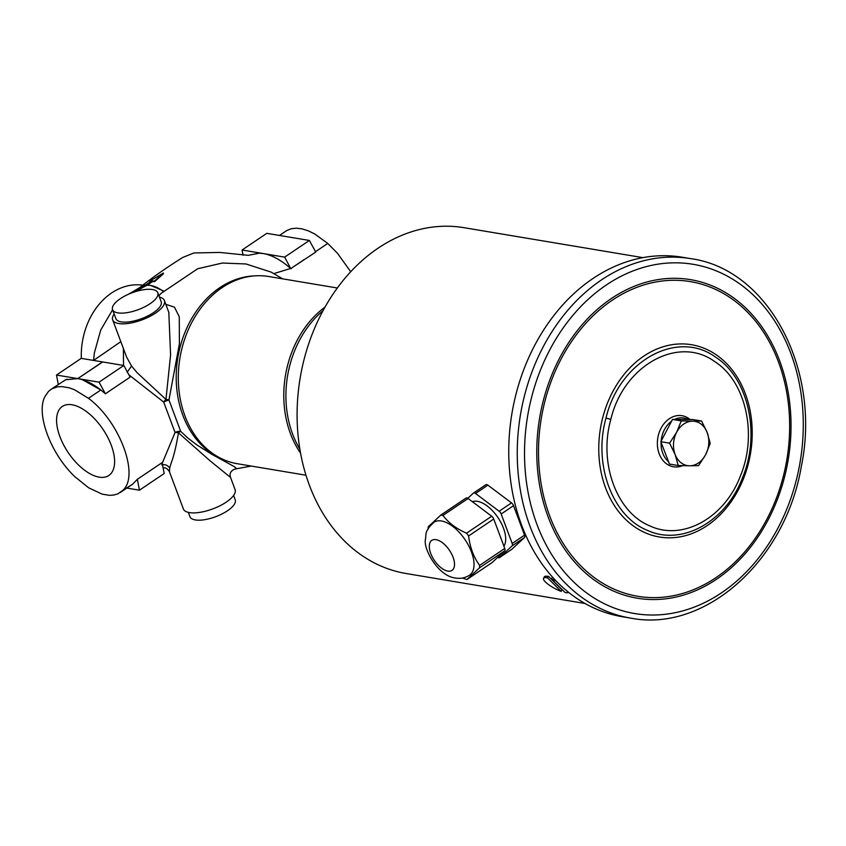 <?xml version="1.0" encoding="UTF-8"?>
<svg xmlns="http://www.w3.org/2000/svg" width="846" height="846" viewBox="0 0 846 846"><rect width="100%" height="100%" fill="white"/><g stroke="black" fill="none" stroke-linecap="round" stroke-linejoin="round"><path stroke-width="1.27" d="M72.069 404.769A41.613 20.917 56 0 1 107.643 437.16A41.613 20.917 56 0 1 108.848 475.463A41.613 20.917 56 0 1 99.119 477.133A41.613 20.917 56 0 1 63.545 444.742A41.613 20.917 56 0 1 62.34 406.44A41.613 20.917 56 0 1 72.069 404.769M188.341 512.38L189.969 516.726A24.164 8.989 -20.5 0 0 204.521 519.708A24.164 8.989 -20.5 0 0 227.489 510.762A24.164 8.989 -20.5 0 0 235.22 499.806L233.602 495.46M142.731 289.861A24.164 8.989 159.5 0 1 157.811 292.748A24.164 8.989 159.5 0 1 127.63 312.565A24.164 8.989 159.5 0 1 112.55 309.668A24.164 8.989 159.5 0 1 142.731 289.861M157.811 292.748L161.174 301.758A24.164 8.989 159.5 0 1 130.993 321.565A24.164 8.989 159.5 0 1 115.913 318.678L112.55 309.668M251.304 466.061L235.029 469.033L236.161 468.261L234.31 466.654L211.5 454.112L196.78 444.859L187.378 437.657L180.663 431.301L168.957 399.968L179.405 343.783L179.257 316.732L174.488 307.172L165.827 304.359M350.72 271.746L337.459 253.261L327.762 243.447L314.701 233.951L308.251 230.81L302.085 228.875L296.364 228.177L291.225 228.748L286.794 230.524L279.444 235.442M74.797 476.636C50.654 453.72 35.796 413.927 44.891 396.647L48.497 391.402L51.669 388.938L57.285 386.876L61.938 386.569L69.34 387.849L74.575 389.784L88.46 398.297C119.55 421.255 139.833 475.463 122.871 490.331L117.932 493.8L113.967 495.016L109.525 495.344L102.154 494.138L88.608 487.782L74.797 476.636M159.429 297.094A27.611 10.268 159.5 0 1 164.41 300.542A27.611 10.268 159.5 0 1 149.287 316.711A27.611 10.268 159.5 0 1 118.747 323.553A27.611 10.268 159.5 0 1 112.677 319.883A27.611 10.268 159.5 0 1 114.178 314.014M169.528 471.931L183.371 508.932A27.611 10.268 -20.5 0 0 189.43 512.602A27.611 10.268 -20.5 0 0 219.971 505.771A27.611 10.268 -20.5 0 0 235.093 489.601L230.546 477.44L210.178 460.901L178.432 432.803A6.905 1.872 136.5 0 1 180.663 431.301A6.905 4.04 -17.2 0 0 175.059 432.486L162.231 463.259M128.899 374.841L163.68 402.062L175.059 432.486A6.905 2.866 -167.8 0 1 178.432 432.803C176.38 445.525 173.927 455.74 171.051 463.449L169.686 468.018C167.698 465.226 165.044 464.158 161.702 464.803M273.988 273.565L290.643 268.457C281.136 260.103 272.042 255.143 263.36 253.567L259.246 253.187L251.22 254.741M163.299 273.057L149.626 281.179L151.54 280.957L146.199 284.626L152.354 280.935L154.395 281.031L163.299 273.057L163.521 273.66L154.617 281.633L152.587 281.538L147.225 285.218A83.363 65.057 99.5 0 0 136.978 291.172M150.482 281.697L149.626 281.179M135.17 291.711A84.061 65.607 -80.5 0 1 147.035 284.584L146.221 284.616A83.86 65.438 99.5 0 0 133.795 292.166M154.617 281.633L154.395 281.031M152.587 281.538L152.354 280.935M128.529 294.228L141.525 286.519A44.87 24.745 65.1 0 1 144.201 285.599M147.225 285.218A44.87 24.745 65.1 0 1 150.662 285.472A44.87 24.745 65.1 0 1 163.151 291.246M163.595 467.891C165.53 467.383 167.497 468.695 169.496 471.835L169.686 468.018M304.433 259.384L292.272 267.579L315.727 252.076L309.382 240.454L266.818 233.327L242.072 250.004L284.637 257.131L290.643 268.457M243.077 255.27L242.072 250.004M284.637 257.131L309.382 240.454M292.272 267.579L290.982 268.742M77.599 378.574L56.492 375.042L81.237 358.366L102.514 361.929L77.779 378.596L65.65 379.769L50.887 389.424M56.492 375.042L58.289 384.454M67.194 379.177L65.65 379.769M123.379 348.489L123.527 365.451M168.809 312.333L170.585 354.96L165.953 399.428A6.905 1.576 -50.8 0 0 163.68 402.062A6.905 0.941 156.8 0 1 168.957 399.968A6.905 2.866 4 0 0 165.953 399.428L137.126 372.705L131.553 366.022L127.122 372.314M131.553 366.022L126.593 357.044M81.332 358.387A65.576 51.172 -80.5 0 1 143.08 285.229M305.966 475.219L237.335 463.724A94.911 74.067 -80.5 0 1 184.957 415.957A94.911 74.067 -80.5 0 1 222.16 287.598A94.911 74.067 -80.5 0 1 268.679 276.505L337.321 288M692.652 421.171L701.577 421.022L707.14 432.412A22.43 17.512 99.5 0 0 692.652 421.171A22.43 17.512 99.5 0 0 676.663 432.243L681.263 420.906L692.652 421.171M710.228 443.389L705.627 454.725A22.43 17.512 99.5 0 0 707.14 432.412L710.228 443.389M698.553 465.649L689.627 465.797A22.43 17.512 99.5 0 0 705.627 454.725L698.553 465.649M675.15 454.556L669.588 443.156L676.663 432.243A22.43 17.512 99.5 0 0 675.15 454.556A22.43 17.512 99.5 0 0 689.627 465.797L678.238 465.533L675.15 454.556M678.238 465.533L669.472 464.063L660.821 441.697L669.588 443.156M660.821 441.697L672.496 419.436L681.263 420.906M672.496 419.436L692.811 419.553L701.577 421.022M682.563 465.67A25.888 20.198 -80.5 0 1 658.474 451.595A25.888 20.198 -80.5 0 1 669.323 418.728A25.888 20.198 -80.5 0 1 690.061 419.531M622.096 616.681A182.228 142.213 -80.5 0 1 516.388 392.703A182.228 142.213 -80.5 0 1 682.288 257.237L690.801 258.654A182.228 142.213 99.5 0 0 524.901 394.12A182.228 142.213 99.5 0 0 630.608 618.109L622.096 616.681M606.011 418.051C593.046 463.777 612.102 516.187 647.232 530.283C681.601 546.453 726.005 521.908 742.629 477.44C760.808 433.861 748.255 377.898 715.653 357.192C677.244 328.946 619.357 361.083 606.011 418.051L610.823 419.426C623.491 365.366 678.418 334.868 714.87 361.676C745.802 381.324 757.72 434.432 740.472 475.78C724.694 517.995 682.563 541.271 649.94 525.937C616.597 512.549 598.513 462.825 610.823 419.426M467.838 498.294L473.4 493.123A3.447 1.734 56 0 1 473.506 493.038A3.447 1.734 56 0 1 475.537 493.482L499.129 511.238A3.447 1.734 56 0 1 501.16 514.008L513.533 505.675L524.552 535.127L512.179 543.46A3.447 1.734 56 0 1 512.084 545.882L499.5 557.577A3.447 1.734 56 0 1 499.394 557.673A3.447 1.734 56 0 1 497.638 557.408M512.084 545.882L524.457 537.548A3.447 1.734 -124 0 0 524.552 535.127M524.457 537.548L511.872 549.244L499.5 557.577M428.161 529.184L428.256 526.762L440.84 515.066L442.966 515.415C448.539 522.881 456.406 528.803 466.558 533.17L468.599 535.952C469.974 547.309 473.654 557.133 479.608 565.403L479.523 567.825L466.876 579.573L491.97 562.664A3.447 1.734 -124 0 0 492.076 562.579L504.66 550.883A3.447 1.734 -124 0 0 504.755 548.462L493.736 519.01A3.447 1.734 -124 0 0 491.706 516.24L468.113 498.484A3.447 1.734 -124 0 0 466.083 498.04A3.447 1.734 -124 0 0 465.977 498.125L441.157 514.854M469.625 575.132A31.884 16.021 -124 0 0 468.695 545.786A31.884 16.021 -124 0 0 441.443 520.967A31.884 16.021 -124 0 0 433.998 522.257C423.941 531.51 426.479 534.217 425.401 539.41C423.296 549.022 438.048 576.052 455.402 578.03C460.478 578.897 465.215 577.934 469.625 575.132M440.84 515.066L441.929 514.717M492.076 562.579L466.939 579.521L462.371 578.04M475.537 493.482L487.899 485.139A3.447 1.734 -124 0 0 485.879 484.705A3.447 1.734 -124 0 0 485.773 484.79L473.633 492.975M487.899 485.139L511.502 502.894L499.129 511.238M513.533 505.675A3.447 1.734 -124 0 0 511.502 502.894M501.16 514.008L512.179 543.46M472.417 501.72A27.611 13.874 56 0 1 497.237 516.546A27.611 13.874 56 0 1 503.899 546.188M584.998 603.473L406.154 573.525A175.323 136.83 -80.5 0 1 300.161 378.014A175.323 136.83 -80.5 0 1 464.063 227.69L642.907 257.639M553.284 577.966A14.498 3.617 28.3 0 0 552.195 577.554L553.157 577.829M561.194 591.396L547.51 577.881A14.498 3.617 28.3 0 0 543.534 578.347A14.498 3.617 28.3 0 0 561.194 591.396L561.977 589.725L548.525 576.327L545.194 576.285A14.498 3.617 28.3 0 1 548.303 576.412L548.525 576.327M552.195 577.554L551.402 579.024A14.498 3.617 28.3 0 1 556.245 581.117M568.702 592.443A14.498 3.617 28.3 0 1 565.086 592.528L551.402 579.024M547.51 577.881L548.303 576.412M543.534 578.347L544.316 576.877A14.498 3.617 28.3 0 1 545.194 576.285M323.035 310.672A94.911 74.067 99.5 0 0 299.854 449.12M325.012 307.109A94.911 74.067 99.5 0 0 300.552 453.139M674.484 419.447A23.889 18.644 -80.5 0 1 688.242 419.521M676.536 465.247A23.889 18.644 -80.5 0 1 675.298 465.036M668.541 461.673A23.889 18.644 -80.5 0 1 661.075 442.352M661.16 441.062A23.889 18.644 -80.5 0 1 671.587 421.171M139.442 490.194L164.187 473.527L162.104 462.625L137.359 479.291L139.442 490.194L126.868 488.089M132.706 484.113L137.359 479.291M102.345 361.898L123.802 365.493L130.136 377.115L105.39 393.781L100.833 389.964L82.496 379.759M102.694 361.961L77.769 378.606C85.002 379.865 92.69 383.65 100.833 389.964L88.46 398.297M123.802 365.493L99.056 382.17L77.948 378.627M105.39 393.781L99.056 382.17M254.487 275.891A94.34 73.623 99.5 0 0 182.831 415.259A94.34 73.623 99.5 0 0 223.704 459.685M155.537 467.055L144.719 474.342M120.269 492.499L132.843 484.028L122.871 490.331M315.389 251.78L327.762 243.447M147.267 285.187L150.662 285.472L163.5 290.908M140.584 286.963L144.423 285.493M748.128 464.528A97.47 76.066 99.5 0 0 700.213 346.849A97.47 76.066 99.5 0 0 602.849 417.184A97.47 76.066 99.5 0 0 650.754 534.873A97.47 76.066 99.5 0 0 748.128 464.528M782.962 477.694A159.524 124.499 -80.5 0 1 623.608 592.813A159.524 124.499 -80.5 0 1 545.194 400.2A159.524 124.499 -80.5 0 1 704.549 285.081A159.524 124.499 -80.5 0 1 782.962 477.694M784.253 478.138A161.491 126.033 99.5 0 0 704.866 283.156A161.491 126.033 99.5 0 0 543.555 399.693A161.491 126.033 99.5 0 0 622.931 594.685A161.491 126.033 99.5 0 0 784.253 478.138M795.843 481.924A177.047 138.173 -80.5 0 1 618.986 609.691A177.047 138.173 -80.5 0 1 531.954 395.917A177.047 138.173 -80.5 0 1 708.811 268.15A177.047 138.173 -80.5 0 1 795.843 481.924M447.788 571.082A18.073 9.084 56 0 1 429.313 545.882A18.073 9.084 56 0 1 448.623 549.117A18.073 9.084 56 0 1 447.788 571.082M468.599 535.952L493.736 519.01M491.706 516.24L466.558 533.17M442.966 515.415L468.113 498.484M479.523 567.825L504.66 550.883M504.755 548.462L479.608 565.403M158.932 295.751L161.131 293.329L197.678 268.753L222.329 263.043L245.975 263.963L271.143 272.105L282.659 278.852M140.087 287.28C152.692 277.298 166.916 267.357 182.736 257.47L193.882 252.965L219.738 252.436L248.396 255.344L251.251 254.731M112.581 309.773L100.716 330.067L94.361 352.919L93.568 360.428L120.83 341.668M235.04 469.033C233.644 469.562 228.483 471.645 230.546 477.451M144.941 474.183L150.958 470.133M112.677 319.883L126.562 357.001M164.41 300.542L168.946 312.692M690.801 258.654C768.803 269.208 821.603 370.273 801.247 466.823C785.395 560.676 705.056 632.819 630.608 618.109M466.083 498.04L440.999 514.939M485.879 484.705L473.506 493.038M511.767 549.329L499.394 557.673"/></g></svg>
